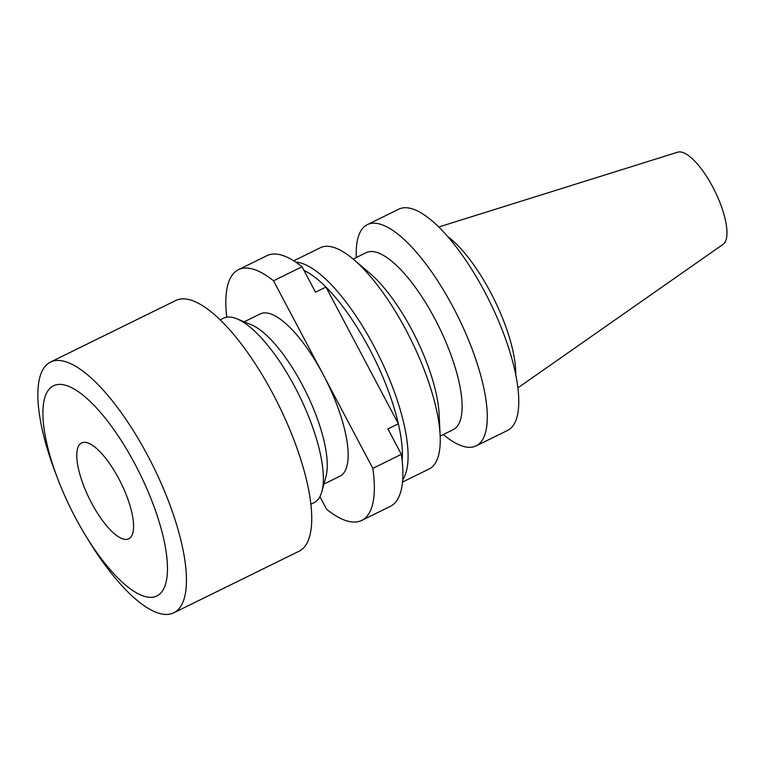 <?xml version="1.0" encoding="UTF-8"?>
<svg xmlns="http://www.w3.org/2000/svg" width="765" height="765" viewBox="0 0 765 765"><rect width="100%" height="100%" fill="white"/><g stroke="black" fill="none" stroke-linecap="round" stroke-linejoin="round"><path stroke-width="1.15" d="M80.277 443.824A53.416 17.652 63.8 0 1 81.616 442.925A53.416 17.652 63.8 0 1 119.942 480.908A53.416 17.652 63.8 0 1 130.088 537.9A53.416 17.652 63.8 0 1 128.749 538.799A53.416 17.652 63.8 0 1 90.423 500.817A53.416 17.652 63.8 0 1 80.277 443.824M57.671 478.651L55.472 472.875A139.708 46.177 63.8 0 1 47.009 364.417A139.708 46.177 63.8 0 1 50.509 362.055A139.708 46.177 63.8 0 1 150.743 461.4A139.708 46.177 63.8 0 1 177.279 610.46A139.708 46.177 63.8 0 1 173.77 612.822A139.708 46.177 63.8 0 1 89.065 541.209L85.833 535.94A117.131 38.709 63.8 0 1 57.671 478.651A117.131 38.709 63.8 0 1 50.576 387.721A117.131 38.709 63.8 0 1 135.099 464.326A117.131 38.709 63.8 0 1 159.789 593.994A117.131 38.709 63.8 0 1 85.833 535.94M50.509 362.055L175.807 300.473A139.708 46.177 63.8 0 1 276.041 399.808A139.708 46.177 63.8 0 1 302.567 548.868A139.708 46.177 63.8 0 1 299.067 551.23L173.77 612.822M220.205 319.847L223.437 318.259A102.73 33.956 63.8 0 1 236.978 318.852A102.73 33.956 63.8 0 1 299.23 395.476A102.73 33.956 63.8 0 1 321.874 491.56A102.73 33.956 63.8 0 1 316.653 500.903A102.73 33.956 63.8 0 1 314.08 502.643L310.839 504.231M226.746 317.217A139.708 46.177 63.8 0 1 238.451 269.672L266.995 255.644A139.708 46.177 63.8 0 1 302.051 266.755L315.515 292.182L325.957 287.047A119.168 39.388 63.8 0 1 398.345 423.772L387.912 428.907L401.376 454.343L372.832 468.371L323.174 374.573A90.404 29.883 63.8 0 1 342.232 474.654A90.404 29.883 63.8 0 1 339.966 476.184L323.93 484.063M293.741 260.808L320.344 247.736A123.27 40.746 63.8 0 1 353.669 259.507A123.27 40.746 63.8 0 1 440.133 435.419A123.27 40.746 63.8 0 1 432.196 466.908A123.27 40.746 63.8 0 1 429.108 468.993L402.505 482.065M353.153 259.077L366.177 252.68A98.618 32.599 63.8 0 1 436.93 322.801A98.618 32.599 63.8 0 1 455.663 428.018A98.618 32.599 63.8 0 1 453.186 429.681L440.171 436.079M356.289 257.537A123.27 40.746 63.8 0 1 364.264 226.708A123.27 40.746 63.8 0 1 367.353 224.623A123.27 40.746 63.8 0 1 455.797 312.283A123.27 40.746 63.8 0 1 479.206 443.796A123.27 40.746 63.8 0 1 476.117 445.88A123.27 40.746 63.8 0 1 443.308 434.539M367.353 224.623L398.842 209.151A123.27 40.746 63.8 0 1 487.286 296.801A123.27 40.746 63.8 0 1 510.695 428.324A123.27 40.746 63.8 0 1 507.606 430.408L476.117 445.88M438.775 226.995L677.761 152.178A51.418 16.993 63.8 0 1 714.433 190.236A51.418 16.993 63.8 0 1 723.604 243.92A51.418 16.993 63.8 0 1 723.068 244.351L517.867 387.884M372.832 468.371A139.708 46.177 63.8 0 1 365.221 518.068A139.708 46.177 63.8 0 1 361.711 520.43A139.708 46.177 63.8 0 1 326.655 509.327L319.923 496.619M401.376 454.343A139.708 46.177 63.8 0 1 393.755 504.039A139.708 46.177 63.8 0 1 390.255 506.401L361.711 520.43M304.001 270.428A119.168 39.388 63.8 0 1 325.957 287.047L398.345 423.772A119.168 39.388 63.8 0 1 402.189 460.893M238.451 269.672A139.708 46.177 63.8 0 1 273.507 280.784L302.051 266.755M244.169 321.807L260.205 313.927A90.404 29.883 63.8 0 1 323.174 374.573L273.507 280.784M447.802 236.634A91.446 30.227 63.8 0 1 515.744 374.84M353.669 259.507L369.935 273.354A98.618 32.599 63.8 0 1 439.11 414.075L440.133 435.419M295.778 262.127A123.27 40.746 63.8 0 1 379.105 356.203A123.27 40.746 63.8 0 1 402.706 479.645M236.978 318.852L251.236 324.714A90.404 29.883 63.8 0 1 306.019 392.139A90.404 29.883 63.8 0 1 325.947 476.691L321.874 491.56"/></g></svg>
